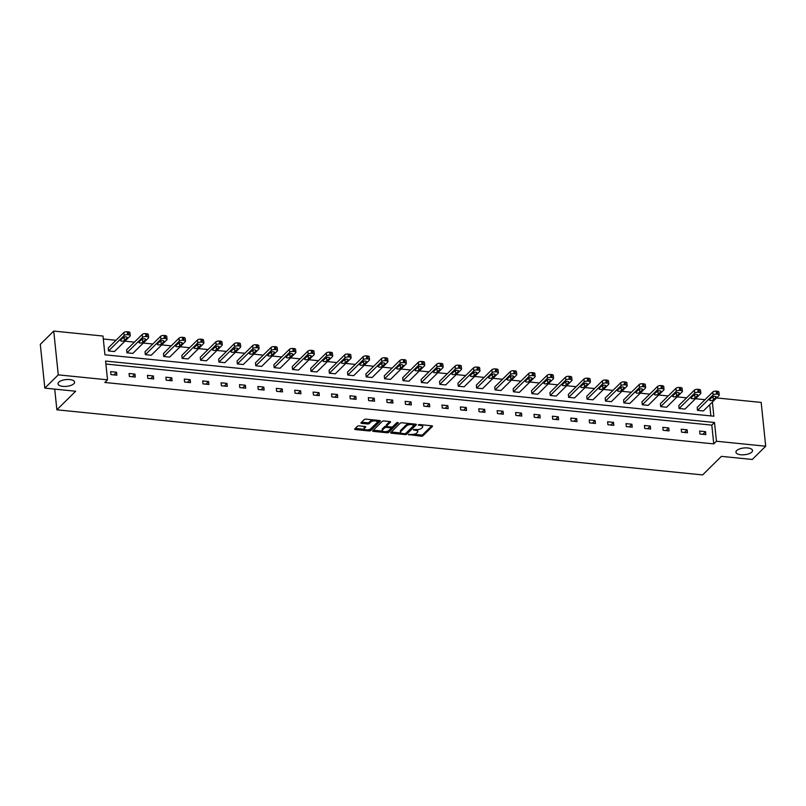 <?xml version="1.0" encoding="UTF-8"?>
<svg xmlns="http://www.w3.org/2000/svg" width="806" height="806" viewBox="0 0 806 806"><rect width="100%" height="100%" fill="white"/><g stroke="black" fill="none" stroke-linecap="round" stroke-linejoin="round"><path stroke-width="1.21" d="M73.84 383.737A8.332 3.385 174.1 0 0 74.585 382.125A8.332 3.385 174.1 0 0 67.885 379.495A8.332 3.385 174.1 0 0 58.737 382.215A8.332 3.385 174.1 0 0 58.002 383.837A8.332 3.385 174.1 0 0 64.702 386.457A8.332 3.385 174.1 0 0 73.84 383.737M751.786 452.116A8.332 3.385 174.1 0 0 752.522 450.494A8.332 3.385 174.1 0 0 745.822 447.874A8.332 3.385 174.1 0 0 736.684 450.594A8.332 3.385 174.1 0 0 735.938 452.206A8.332 3.385 174.1 0 0 742.648 454.836A8.332 3.385 174.1 0 0 751.786 452.116M408.481 434.525L421.226 436.207A1.28 0.524 174.1 0 0 422.918 435.804L432.409 426.434A1.28 0.524 174.1 0 0 432.52 426.183A1.28 0.524 174.1 0 0 431.784 425.8L419.473 424.55L418.213 425.014L420.329 425.447A4.09 1.662 174.1 0 1 422.707 426.686A4.09 1.662 174.1 0 1 422.344 427.482L421.558 428.268A4.09 1.662 174.1 0 1 416.158 429.558L413.387 429.679L415.422 430.283A4.09 1.662 174.1 0 1 417.8 431.532A4.09 1.662 174.1 0 1 417.437 432.328L416.652 433.104A4.09 1.662 174.1 0 1 411.251 434.394L408.481 434.525M359.113 425.9A1.28 0.524 174.1 0 0 357.421 426.303L354.761 428.933A1.28 0.524 174.1 0 0 354.65 429.175A1.28 0.524 174.1 0 0 355.386 429.568L369.057 430.948A1.28 0.524 174.1 0 0 370.74 430.545L380.241 421.165A1.28 0.524 174.1 0 0 380.351 420.923A1.28 0.524 174.1 0 0 379.606 420.531L365.944 419.15A1.28 0.524 174.1 0 0 364.262 419.563L361.038 422.737A1.28 0.524 174.1 0 0 360.927 422.979A1.28 0.524 174.1 0 0 361.672 423.372L367.516 423.966A1.28 0.524 174.1 0 0 369.198 423.553L370.8 421.981A3.415 1.39 174.1 0 1 374.548 420.873A3.415 1.39 174.1 0 1 377.299 421.941A3.415 1.39 174.1 0 1 376.996 422.606L370.74 428.782A3.415 1.39 174.1 0 1 366.992 429.89A3.415 1.39 174.1 0 1 364.241 428.812A3.415 1.39 174.1 0 1 364.544 428.157L365.592 427.12A1.28 0.524 174.1 0 0 365.702 426.878A1.28 0.524 174.1 0 0 364.957 426.485L359.113 425.9M716.584 397.932L761.176 402.426L765.7 446.212L752.26 459.47L721.41 456.357L702.6 474.925L56.863 409.801L75.673 391.232L44.824 388.119L58.264 374.861L53.74 331.075L102.997 336.042L104.931 354.801L713.854 416.218L712.393 402.063M765.7 446.212L716.443 441.245L714.499 422.485L105.586 361.068L107.52 379.828L58.264 374.861M107.52 379.828L104.83 382.477L713.753 443.894L716.443 441.245M390.779 432.56A1.28 0.524 174.1 0 0 390.668 432.812A1.28 0.524 174.1 0 0 391.404 433.205L405.075 434.575A1.28 0.524 174.1 0 0 406.758 434.172L416.259 424.802A1.28 0.524 174.1 0 0 416.37 424.55A1.28 0.524 174.1 0 0 415.624 424.168L401.962 422.787A1.28 0.524 174.1 0 0 400.27 423.19L390.779 432.56M387.061 432.762L373.4 431.381A1.28 0.524 174.1 0 1 372.654 430.998A1.28 0.524 174.1 0 1 372.765 430.747L382.266 421.377A1.28 0.524 174.1 0 1 383.948 420.974L389.802 421.558A1.28 0.524 174.1 0 1 390.547 421.951A1.28 0.524 174.1 0 1 390.426 422.203L386.578 426.001A1.28 0.524 174.1 0 0 386.467 426.243A1.28 0.524 174.1 0 0 387.212 426.636L391.091 427.029A1.28 0.524 174.1 0 0 392.774 426.626L396.784 422.666L398.406 422.828L388.754 432.359A1.28 0.524 174.1 0 1 387.061 432.762L386.517 431.532M44.824 388.119L40.3 344.333L53.74 331.075M54.727 389.117L56.863 409.801M148.657 337.492A2.609 1.058 174.1 0 1 148.425 337.996L132.829 353.391L126.925 352.796L126.623 349.834L142.219 334.45A2.609 1.058 -5.9 0 1 145.654 333.624L146.833 333.744A2.609 1.058 -5.9 0 1 148.354 334.53L148.657 337.492A2.609 1.058 174.1 0 0 147.145 336.696L145.957 336.586A2.609 1.058 174.1 0 0 142.521 337.402L142.219 334.45M185.471 341.21A2.609 1.058 174.1 0 1 185.239 341.714L169.633 357.108L163.739 356.514L163.437 353.552L179.033 338.157A2.609 1.058 -5.9 0 1 182.468 337.331L183.647 337.452A2.609 1.058 -5.9 0 1 185.158 338.248L185.471 341.21A2.609 1.058 174.1 0 0 183.949 340.414L182.771 340.293A2.609 1.058 174.1 0 0 179.335 341.119L179.033 338.157M222.275 344.918A2.609 1.058 174.1 0 1 222.043 345.421L206.447 360.816L200.553 360.222L200.241 357.26L215.847 341.875A2.609 1.058 -5.9 0 1 219.282 341.049L220.461 341.17A2.609 1.058 -5.9 0 1 221.972 341.956L222.275 344.918A2.609 1.058 174.1 0 0 220.763 344.122L219.585 344.011A2.609 1.058 174.1 0 0 216.149 344.827L215.847 341.875M259.089 348.635A2.609 1.058 174.1 0 1 258.857 349.139L243.261 364.534L237.357 363.939L237.055 360.977L252.651 345.583A2.609 1.058 -5.9 0 1 256.086 344.756L257.265 344.877A2.609 1.058 -5.9 0 1 258.786 345.673L259.089 348.635A2.609 1.058 174.1 0 0 257.577 347.839L256.399 347.718A2.609 1.058 174.1 0 0 252.963 348.545L252.651 345.583M295.903 352.343A2.609 1.058 174.1 0 1 295.671 352.847L280.075 368.241L274.171 367.647L273.869 364.695L289.465 349.3A2.609 1.058 -5.9 0 1 292.9 348.474L294.079 348.595A2.609 1.058 -5.9 0 1 295.601 349.391L295.903 352.343A2.609 1.058 174.1 0 0 294.381 351.547L293.203 351.436A2.609 1.058 174.1 0 0 289.767 352.252L289.465 349.3M332.717 356.061A2.609 1.058 174.1 0 1 332.485 356.564L316.879 371.959L310.985 371.365L310.683 368.402L326.279 353.008A2.609 1.058 -5.9 0 1 329.714 352.182L330.893 352.303A2.609 1.058 -5.9 0 1 332.404 353.099L332.717 356.061A2.609 1.058 174.1 0 0 331.195 355.265L330.017 355.144A2.609 1.058 174.1 0 0 326.581 355.97L326.279 353.008M369.521 359.768A2.609 1.058 174.1 0 1 369.289 360.272L353.693 375.667L347.799 375.072L347.487 372.12L363.083 356.726A2.609 1.058 -5.9 0 1 366.518 355.899L367.707 356.02A2.609 1.058 -5.9 0 1 369.219 356.816L369.521 359.768A2.609 1.058 174.1 0 0 368.01 358.972L366.831 358.861A2.609 1.058 174.1 0 0 363.395 359.678L363.083 356.726M406.335 363.486A2.609 1.058 174.1 0 1 406.103 363.99L390.507 379.384L384.603 378.79L384.301 375.828L399.897 360.433A2.609 1.058 -5.9 0 1 403.332 359.617L404.511 359.728A2.609 1.058 -5.9 0 1 406.033 360.524L406.335 363.486A2.609 1.058 174.1 0 0 404.824 362.69L403.635 362.569A2.609 1.058 174.1 0 0 400.209 363.395L399.897 360.433M443.149 367.193A2.609 1.058 174.1 0 1 442.917 367.697L427.321 383.092L421.417 382.497L421.115 379.545L436.711 364.151A2.609 1.058 -5.9 0 1 440.147 363.325L441.325 363.446A2.609 1.058 -5.9 0 1 442.837 364.241L443.149 367.193A2.609 1.058 174.1 0 0 441.628 366.398L440.449 366.287A2.609 1.058 174.1 0 0 437.013 367.103L436.711 364.151M479.953 370.911A2.609 1.058 174.1 0 1 479.731 371.415L464.125 386.809L458.231 386.215L457.919 383.253L473.525 367.858A2.609 1.058 -5.9 0 1 476.961 367.042L478.139 367.153A2.609 1.058 -5.9 0 1 479.651 367.949L479.953 370.911A2.609 1.058 174.1 0 0 478.442 370.115L477.263 369.994A2.609 1.058 174.1 0 0 473.827 370.82L473.525 367.858M516.767 374.619A2.609 1.058 174.1 0 1 516.535 375.122L500.939 390.517L495.035 389.923L494.733 386.971L510.329 371.576A2.609 1.058 -5.9 0 1 513.765 370.75L514.943 370.871A2.609 1.058 -5.9 0 1 516.465 371.667L516.767 374.619A2.609 1.058 174.1 0 0 515.256 373.823L514.077 373.712A2.609 1.058 174.1 0 0 510.641 374.528L510.329 371.576M553.581 378.336A2.609 1.058 174.1 0 1 553.349 378.84L537.753 394.235L531.849 393.64L531.547 390.678L547.143 375.284A2.609 1.058 -5.9 0 1 550.579 374.468L551.757 374.578A2.609 1.058 -5.9 0 1 553.279 375.374L553.581 378.336A2.609 1.058 174.1 0 0 552.06 377.54L550.881 377.42A2.609 1.058 174.1 0 0 547.445 378.246L547.143 375.284M590.395 382.044A2.609 1.058 174.1 0 1 590.163 382.548L574.557 397.942L568.663 397.348L568.361 394.396L583.957 379.001A2.609 1.058 -5.9 0 1 587.393 378.175L588.571 378.296A2.609 1.058 -5.9 0 1 590.083 379.092L590.395 382.044A2.609 1.058 174.1 0 0 588.874 381.258L587.695 381.137A2.609 1.058 174.1 0 0 584.259 381.953L583.957 379.001M627.199 385.762A2.609 1.058 174.1 0 1 626.967 386.265L611.371 401.66L605.477 401.066L605.165 398.104L620.771 382.709A2.609 1.058 -5.9 0 1 624.197 381.893L625.385 382.004A2.609 1.058 -5.9 0 1 626.897 382.8L627.199 385.762A2.609 1.058 174.1 0 0 625.688 384.966L624.509 384.845A2.609 1.058 174.1 0 0 621.073 385.671L620.771 382.709M664.013 389.469A2.609 1.058 174.1 0 1 663.781 389.973L648.185 405.368L642.281 404.773L641.979 401.821L657.575 386.427A2.609 1.058 -5.9 0 1 661.011 385.6L662.189 385.721A2.609 1.058 -5.9 0 1 663.711 386.517L664.013 389.469A2.609 1.058 174.1 0 0 662.502 388.683L661.323 388.563A2.609 1.058 174.1 0 0 657.887 389.379L657.575 386.427M700.827 393.187A2.609 1.058 174.1 0 1 700.595 393.691L684.999 409.085L679.095 408.491L678.793 405.529L694.389 390.134A2.609 1.058 -5.9 0 1 697.825 389.318L699.004 389.429A2.609 1.058 -5.9 0 1 700.515 390.225L700.827 393.187A2.609 1.058 174.1 0 0 699.306 392.391L698.127 392.27A2.609 1.058 174.1 0 0 694.691 393.096L694.389 390.134M710.862 415.916L709.703 404.723M704.998 399.685L695.497 398.728M686.601 397.832L677.09 396.864M668.194 395.968L658.683 395.011M649.787 394.114L640.276 393.157M631.38 392.26L621.869 391.303M612.973 390.406L603.462 389.439M594.566 388.542L585.055 387.585M576.159 386.689L566.658 385.731M557.752 384.835L548.251 383.878M539.355 382.981L529.844 382.014M520.948 381.117L511.437 380.16M502.541 379.263L493.03 378.306M484.134 377.41L474.623 376.452M465.727 375.556L456.216 374.589M447.32 373.692L437.809 372.735M428.913 371.838L419.412 370.881M410.516 369.984L401.005 369.027M392.109 368.12L382.598 367.163M373.702 366.267L364.191 365.309M355.295 364.413L345.784 363.456M336.888 362.559L327.377 361.602M318.481 360.695L308.97 359.738M300.074 358.841L290.573 357.884M281.677 356.987L272.166 356.03M263.27 355.134L253.759 354.177M244.863 353.27L235.352 352.313M226.456 351.416L216.945 350.459M208.049 349.562L198.538 348.605M189.642 347.708L180.131 346.741M171.235 345.845L161.734 344.887M152.838 343.991L143.327 343.034M134.431 342.137L124.92 341.18M116.024 340.283L103.299 338.994M719.234 395.041A2.609 1.058 174.1 0 1 719.002 395.545L703.396 410.939L697.502 410.345L697.2 407.383L712.796 391.998A2.609 1.058 -5.9 0 1 716.232 391.172L717.411 391.293A2.609 1.058 -5.9 0 1 718.922 392.079L719.234 395.041A2.609 1.058 174.1 0 0 717.713 394.245L716.534 394.124A2.609 1.058 174.1 0 0 713.098 394.95L712.796 391.998M682.42 391.333A2.609 1.058 174.1 0 1 682.188 391.837L666.592 407.232L660.688 406.637L660.386 403.675L675.982 388.28A2.609 1.058 -5.9 0 1 679.418 387.454L680.596 387.575A2.609 1.058 -5.9 0 1 682.118 388.371L682.42 391.333A2.609 1.058 174.1 0 0 680.909 390.537L679.72 390.416A2.609 1.058 174.1 0 0 676.294 391.242L675.982 388.28M645.606 387.615A2.609 1.058 174.1 0 1 645.374 388.119L629.778 403.514L623.884 402.919L623.572 399.957L639.168 384.563A2.609 1.058 -5.9 0 1 642.604 383.747L643.782 383.868A2.609 1.058 -5.9 0 1 645.304 384.653L645.606 387.615A2.609 1.058 174.1 0 0 644.095 386.82L642.916 386.699A2.609 1.058 174.1 0 0 639.48 387.525L639.168 384.563M608.802 383.898A2.609 1.058 174.1 0 1 608.57 384.412L592.964 399.806L587.07 399.202L586.758 396.25L602.364 380.855A2.609 1.058 -5.9 0 1 605.8 380.029L606.978 380.15A2.609 1.058 -5.9 0 1 608.49 380.946L608.802 383.898A2.609 1.058 174.1 0 0 607.281 383.112L606.102 382.991A2.609 1.058 174.1 0 0 602.666 383.817L602.364 380.855M571.988 380.19A2.609 1.058 174.1 0 1 571.756 380.694L556.16 396.089L550.256 395.494L549.954 392.532L565.55 377.137A2.609 1.058 -5.9 0 1 568.986 376.321L570.164 376.442A2.609 1.058 -5.9 0 1 571.676 377.228L571.988 380.19A2.609 1.058 174.1 0 0 570.467 379.394L569.288 379.273A2.609 1.058 174.1 0 0 565.852 380.1L565.55 377.137M535.174 376.473A2.609 1.058 174.1 0 1 534.942 376.986L519.346 392.381L513.442 391.776L513.14 388.824L528.736 373.43A2.609 1.058 -5.9 0 1 532.172 372.604L533.35 372.725A2.609 1.058 -5.9 0 1 534.872 373.521L535.174 376.473A2.609 1.058 174.1 0 0 533.663 375.687L532.484 375.566A2.609 1.058 174.1 0 0 529.048 376.392L528.736 373.43M498.36 372.765A2.609 1.058 174.1 0 1 498.128 373.269L482.532 388.663L476.638 388.069L476.326 385.107L491.932 369.712A2.609 1.058 -5.9 0 1 495.358 368.896L496.546 369.017A2.609 1.058 -5.9 0 1 498.058 369.803L498.36 372.765A2.609 1.058 174.1 0 0 496.849 371.969L495.67 371.848A2.609 1.058 174.1 0 0 492.234 372.674L491.932 369.712M461.556 369.047A2.609 1.058 174.1 0 1 461.324 369.561L445.718 384.956L439.824 384.351L439.522 381.399L455.118 366.005A2.609 1.058 -5.9 0 1 458.554 365.178L459.732 365.299A2.609 1.058 -5.9 0 1 461.244 366.095L461.556 369.047A2.609 1.058 174.1 0 0 460.035 368.261L458.856 368.14A2.609 1.058 174.1 0 0 455.42 368.967L455.118 366.005M424.742 365.34A2.609 1.058 174.1 0 1 424.51 365.843L408.914 381.238L403.01 380.644L402.708 377.682L418.304 362.287A2.609 1.058 -5.9 0 1 421.74 361.471L422.918 361.592A2.609 1.058 -5.9 0 1 424.44 362.378L424.742 365.34A2.609 1.058 174.1 0 0 423.221 364.544L422.042 364.423A2.609 1.058 174.1 0 0 418.606 365.249L418.304 362.287M387.928 361.622A2.609 1.058 174.1 0 1 387.696 362.136L372.1 377.52L366.196 376.926L365.894 373.974L381.49 358.579A2.609 1.058 -5.9 0 1 384.925 357.753L386.104 357.874A2.609 1.058 -5.9 0 1 387.626 358.67L387.928 361.622A2.609 1.058 174.1 0 0 386.417 360.836L385.238 360.715A2.609 1.058 174.1 0 0 381.802 361.541L381.49 358.579M351.114 357.914A2.609 1.058 174.1 0 1 350.892 358.418L335.286 373.813L329.392 373.218L329.08 370.256L344.686 354.862A2.609 1.058 -5.9 0 1 348.121 354.046L349.3 354.166A2.609 1.058 -5.9 0 1 350.812 354.952L351.114 357.914A2.609 1.058 174.1 0 0 349.603 357.118L348.424 356.998A2.609 1.058 174.1 0 0 344.988 357.824L344.686 354.862M314.31 354.197A2.609 1.058 174.1 0 1 314.078 354.711L298.482 370.095L292.578 369.501L292.276 366.549L307.872 351.154A2.609 1.058 -5.9 0 1 311.307 350.328L312.486 350.449A2.609 1.058 -5.9 0 1 313.997 351.245L314.31 354.197A2.609 1.058 174.1 0 0 312.788 353.411L311.61 353.29A2.609 1.058 174.1 0 0 308.174 354.116L307.872 351.154M277.496 350.489A2.609 1.058 174.1 0 1 277.264 350.993L261.668 366.387L255.764 365.793L255.462 362.831L271.058 347.436A2.609 1.058 -5.9 0 1 274.493 346.62L275.672 346.741A2.609 1.058 -5.9 0 1 277.193 347.527L277.496 350.489A2.609 1.058 174.1 0 0 275.984 349.693L274.796 349.572A2.609 1.058 174.1 0 0 271.37 350.398L271.058 347.436M240.682 346.771A2.609 1.058 174.1 0 1 240.45 347.285L224.854 362.67L218.96 362.075L218.648 359.123L234.244 343.729A2.609 1.058 -5.9 0 1 237.679 342.903L238.858 343.024A2.609 1.058 -5.9 0 1 240.379 343.819L240.682 346.771A2.609 1.058 174.1 0 0 239.17 345.986L237.992 345.865A2.609 1.058 174.1 0 0 234.556 346.691L234.244 343.729M203.878 343.064A2.609 1.058 174.1 0 1 203.646 343.568L188.04 358.962L182.146 358.368L181.834 355.406L197.44 340.011A2.609 1.058 -5.9 0 1 200.875 339.195L202.054 339.316A2.609 1.058 -5.9 0 1 203.565 340.102L203.878 343.064A2.609 1.058 174.1 0 0 202.356 342.268L201.178 342.147A2.609 1.058 174.1 0 0 197.742 342.973L197.44 340.011M167.064 339.346A2.609 1.058 174.1 0 1 166.832 339.86L151.236 355.245L145.332 354.65L145.03 351.698L160.626 336.304A2.609 1.058 -5.9 0 1 164.061 335.477L165.24 335.598A2.609 1.058 -5.9 0 1 166.751 336.394L167.064 339.346A2.609 1.058 174.1 0 0 165.542 338.56L164.364 338.439A2.609 1.058 174.1 0 0 160.928 339.266L160.626 336.304M130.25 335.639A2.609 1.058 174.1 0 1 130.018 336.142L114.422 351.537L108.518 350.942L108.216 347.98L123.812 332.586A2.609 1.058 -5.9 0 1 127.247 331.77L128.426 331.881A2.609 1.058 -5.9 0 1 129.947 332.677L130.25 335.639A2.609 1.058 174.1 0 0 128.738 334.843L127.56 334.722A2.609 1.058 174.1 0 0 124.124 335.548L123.812 332.586M713.753 443.894L711.819 425.135L105.888 364.03M711.819 425.135L714.499 422.485M110.664 371.647L116.558 372.241L116.87 375.203L110.966 374.609L110.664 371.647M129.071 373.51L134.965 374.105L135.277 377.057L129.373 376.462L129.071 373.51M147.478 375.364L153.372 375.959L153.674 378.921L147.78 378.326L147.478 375.364M165.875 377.218L171.779 377.812L172.081 380.775L166.187 380.18L165.875 377.218M184.282 379.072L190.186 379.666L190.488 382.628L184.594 382.034L184.282 379.072M202.689 380.936L208.593 381.53L208.895 384.482L202.991 383.888L202.689 380.936M221.096 382.79L226.99 383.384L227.302 386.346L221.398 385.752L221.096 382.79M239.503 384.643L245.397 385.238L245.709 388.2L239.805 387.605L239.503 384.643M257.91 386.497L263.804 387.092L264.116 390.054L258.212 389.459L257.91 386.497M276.317 388.361L282.211 388.955L282.513 391.907L276.619 391.313L276.317 388.361M294.714 390.215L300.618 390.809L300.92 393.771L295.026 393.177L294.714 390.215M313.121 392.069L319.025 392.663L319.327 395.625L313.433 395.031L313.121 392.069M331.528 393.922L337.432 394.517L337.734 397.479L331.83 396.884L331.528 393.922M349.935 395.786L355.839 396.381L356.141 399.333L350.237 398.738L349.935 395.786M368.342 397.64L374.236 398.235L374.548 401.197L368.644 400.602L368.342 397.64M386.749 399.494L392.643 400.088L392.955 403.05L387.051 402.456L386.749 399.494M405.156 401.348L411.05 401.952L411.352 404.904L405.458 404.31L405.156 401.348M423.553 403.212L429.457 403.806L429.759 406.758L423.865 406.164L423.553 403.212M441.96 405.065L447.864 405.66L448.166 408.622L442.272 408.027L441.96 405.065M460.367 406.919L466.271 407.514L466.573 410.476L460.679 409.881L460.367 406.919M478.774 408.773L484.678 409.377L484.98 412.329L479.076 411.735L478.774 408.773M497.181 410.637L503.075 411.231L503.387 414.183L497.483 413.589L497.181 410.637M515.588 412.491L521.482 413.085L521.794 416.047L515.89 415.453L515.588 412.491M533.995 414.344L539.889 414.939L540.191 417.901L534.297 417.307L533.995 414.344M552.392 416.198L558.296 416.803L558.598 419.755L552.704 419.16L552.392 416.198M570.799 418.062L576.703 418.657L577.005 421.609L571.111 421.014L570.799 418.062M589.206 419.916L595.11 420.51L595.412 423.472L589.518 422.878L589.206 419.916M607.613 421.77L613.517 422.364L613.819 425.326L607.915 424.732L607.613 421.77M626.02 423.634L631.914 424.228L632.226 427.18L626.322 426.586L626.02 423.634M644.427 425.487L650.321 426.082L650.633 429.034L644.729 428.439L644.427 425.487M662.834 427.341L668.728 427.936L669.04 430.898L663.137 430.303L662.834 427.341M681.241 429.195L687.135 429.789L687.437 432.751L681.544 432.157L681.241 429.195M699.638 431.059L705.542 431.653L705.844 434.605L699.951 434.011L699.638 431.059M705.542 431.653L702.852 434.303M687.135 429.789L684.445 432.449M668.728 427.936L666.038 430.595M650.321 426.082L647.631 428.732M631.914 424.228L629.224 426.878M613.517 422.364L610.817 425.024M595.11 420.51L592.42 423.17M576.703 418.657L574.013 421.306M558.296 416.803L555.606 419.452M539.889 414.939L537.199 417.599M521.482 413.085L518.792 415.745M503.075 411.231L500.385 413.881M484.678 409.377L481.978 412.027M466.271 407.514L463.581 410.173M447.864 405.66L445.174 408.32M429.457 403.806L426.767 406.456M411.05 401.952L408.36 404.602M392.643 400.088L389.953 402.748M374.236 398.235L371.546 400.894M355.839 396.381L353.139 399.03M337.432 394.517L334.742 397.177M319.025 392.663L316.335 395.323M300.618 390.809L297.928 393.469M282.211 388.955L279.521 391.605M263.804 387.092L261.114 389.751M245.397 385.238L242.707 387.898M226.99 383.384L224.3 386.044M208.593 381.53L205.893 384.18M190.186 379.666L187.496 382.326M171.779 377.812L169.089 380.472M153.372 375.959L150.682 378.619M134.965 374.105L132.275 376.755M116.558 372.241L113.868 374.901M417.8 431.532L417.679 430.344A4.09 1.662 174.1 0 0 417.085 429.598M422.707 426.686L422.586 425.508A4.09 1.662 174.1 0 0 422.092 424.822M413.821 434.293L421.105 435.028A1.28 0.524 174.1 0 0 422.787 434.625L431.744 425.79M405.811 433.346A1.28 0.524 174.1 0 0 406.637 432.993L415.584 424.158M391.323 432.016L400.975 432.993M404.541 433.719L405.72 433.437L414.052 425.215L411.937 424.601A4.09 1.662 174.1 0 0 406.536 425.89L400.844 431.512A4.09 1.662 174.1 0 0 400.481 432.308A4.09 1.662 174.1 0 0 402.859 433.547L404.541 433.719M409.247 423.523A4.09 1.662 174.1 0 0 406.415 424.702L406.536 425.89M400.481 432.308L400.36 431.119A4.09 1.662 174.1 0 1 400.723 430.333L406.415 424.702M382.638 431.15L373.319 430.203M389.761 421.558L386.457 424.812A1.28 0.524 174.1 0 0 386.346 425.064A1.28 0.524 174.1 0 0 386.507 425.286M397.529 422.394L388.623 431.18L388.754 432.359M382.578 429.941A3.415 1.39 174.1 0 0 382.276 430.606A3.415 1.39 174.1 0 0 385.026 431.684A3.415 1.39 174.1 0 0 388.774 430.565L390.981 428.389A1.28 0.524 174.1 0 0 391.091 428.147A1.28 0.524 174.1 0 0 390.346 427.754L386.467 427.361A1.28 0.524 174.1 0 0 384.784 427.764L382.578 429.941L382.457 428.762A3.415 1.39 174.1 0 0 382.155 429.427L382.276 430.606M390.86 427.21A1.28 0.524 174.1 0 0 390.97 427.019L391.091 428.147M382.457 428.762L384.664 426.586A1.28 0.524 174.1 0 1 386.346 426.183L386.457 426.193M386.94 431.583A1.28 0.524 174.1 0 0 388.623 431.18M364.241 428.812L364.121 427.633A3.415 1.39 174.1 0 1 364.423 426.968L364.916 426.485M377.299 421.941L377.178 420.762A3.415 1.39 174.1 0 0 376.855 420.258M372.835 419.845A3.415 1.39 174.1 0 0 370.679 420.803L370.8 421.981M361.592 422.193L367.395 422.777A1.28 0.524 174.1 0 0 369.077 422.374L370.679 420.803M368.584 429.729L368.936 429.759A1.28 0.524 174.1 0 0 370.619 429.356L379.566 420.531M355.305 428.389L364.564 429.326M697.502 410.345L713.098 394.95M711.648 397.549A2.086 0.846 174.1 0 0 713.119 396.935L713.703 396.361M712.232 396.965L709.643 399.514A2.086 0.846 174.1 0 0 709.461 399.917A2.086 0.846 174.1 0 0 711.134 400.572A2.086 0.846 174.1 0 0 713.421 399.897L716 397.348A2.086 0.846 174.1 0 0 716.191 396.945A2.086 0.846 174.1 0 0 714.509 396.29A2.086 0.846 174.1 0 0 712.232 396.965M679.095 408.491L694.691 393.096M693.241 395.686A2.086 0.846 174.1 0 0 694.712 395.081L695.296 394.507M693.825 395.111L691.246 397.66A2.086 0.846 174.1 0 0 691.054 398.063A2.086 0.846 174.1 0 0 692.737 398.718A2.086 0.846 174.1 0 0 695.014 398.043L697.593 395.494A2.086 0.846 174.1 0 0 697.784 395.091A2.086 0.846 174.1 0 0 696.112 394.436A2.086 0.846 174.1 0 0 693.825 395.111M660.688 406.637L676.294 391.242M674.834 393.832A2.086 0.846 174.1 0 0 676.305 393.227L676.889 392.643M675.418 393.257L672.839 395.806A2.086 0.846 174.1 0 0 672.647 396.209A2.086 0.846 174.1 0 0 674.33 396.864A2.086 0.846 174.1 0 0 676.607 396.179L679.196 393.64A2.086 0.846 174.1 0 0 679.377 393.227A2.086 0.846 174.1 0 0 677.705 392.572A2.086 0.846 174.1 0 0 675.418 393.257M642.281 404.773L657.887 389.379M656.427 391.978A2.086 0.846 174.1 0 0 657.898 391.363L658.482 390.789M657.011 391.404L654.432 393.943A2.086 0.846 174.1 0 0 654.25 394.346A2.086 0.846 174.1 0 0 655.923 395A2.086 0.846 174.1 0 0 658.21 394.325L660.789 391.776A2.086 0.846 174.1 0 0 660.97 391.373A2.086 0.846 174.1 0 0 659.298 390.719A2.086 0.846 174.1 0 0 657.011 391.404M623.884 402.919L639.48 387.525M638.02 390.124A2.086 0.846 174.1 0 0 639.49 389.51L640.075 388.935M638.604 389.54L636.025 392.089A2.086 0.846 174.1 0 0 635.843 392.492A2.086 0.846 174.1 0 0 637.516 393.147A2.086 0.846 174.1 0 0 639.803 392.472L642.382 389.923A2.086 0.846 174.1 0 0 642.563 389.52A2.086 0.846 174.1 0 0 640.891 388.865A2.086 0.846 174.1 0 0 638.604 389.54M605.477 401.066L621.073 385.671M619.613 388.26A2.086 0.846 174.1 0 0 621.094 387.656L621.678 387.082M620.197 387.686L617.618 390.235A2.086 0.846 174.1 0 0 617.436 390.638A2.086 0.846 174.1 0 0 619.109 391.293A2.086 0.846 174.1 0 0 621.396 390.618L623.975 388.069A2.086 0.846 174.1 0 0 624.156 387.666A2.086 0.846 174.1 0 0 622.484 387.011A2.086 0.846 174.1 0 0 620.197 387.686M587.07 399.202L602.666 383.817M601.205 386.406A2.086 0.846 174.1 0 0 602.687 385.802L603.271 385.218M601.79 385.832L599.211 388.381A2.086 0.846 174.1 0 0 599.029 388.784A2.086 0.846 174.1 0 0 600.702 389.439A2.086 0.846 174.1 0 0 602.989 388.754L605.568 386.215A2.086 0.846 174.1 0 0 605.749 385.802A2.086 0.846 174.1 0 0 604.077 385.147A2.086 0.846 174.1 0 0 601.79 385.832M568.663 397.348L584.259 381.953M582.809 384.553A2.086 0.846 174.1 0 0 584.279 383.938L584.864 383.364M583.393 383.978L580.804 386.517A2.086 0.846 174.1 0 0 580.622 386.92A2.086 0.846 174.1 0 0 582.295 387.575A2.086 0.846 174.1 0 0 584.582 386.9L587.161 384.351A2.086 0.846 174.1 0 0 587.352 383.948A2.086 0.846 174.1 0 0 585.67 383.293A2.086 0.846 174.1 0 0 583.393 383.978M550.256 395.494L565.852 380.1M564.402 382.699A2.086 0.846 174.1 0 0 565.872 382.084L566.457 381.51M564.986 382.115L562.407 384.664A2.086 0.846 174.1 0 0 562.215 385.067A2.086 0.846 174.1 0 0 563.898 385.721A2.086 0.846 174.1 0 0 566.175 385.046L568.754 382.497A2.086 0.846 174.1 0 0 568.945 382.094A2.086 0.846 174.1 0 0 567.263 381.44A2.086 0.846 174.1 0 0 564.986 382.115M531.849 393.64L547.445 378.246M545.994 380.835A2.086 0.846 174.1 0 0 547.465 380.231L548.05 379.656M546.579 380.261L544 382.81A2.086 0.846 174.1 0 0 543.808 383.213A2.086 0.846 174.1 0 0 545.491 383.868A2.086 0.846 174.1 0 0 547.768 383.193L550.357 380.644A2.086 0.846 174.1 0 0 550.538 380.241A2.086 0.846 174.1 0 0 548.866 379.586A2.086 0.846 174.1 0 0 546.579 380.261M513.442 391.776L529.048 376.392M527.587 378.981A2.086 0.846 174.1 0 0 529.058 378.377L529.643 377.792M528.172 378.407L525.593 380.946A2.086 0.846 174.1 0 0 525.401 381.359A2.086 0.846 174.1 0 0 527.084 382.014A2.086 0.846 174.1 0 0 529.371 381.329L531.95 378.79A2.086 0.846 174.1 0 0 532.131 378.377A2.086 0.846 174.1 0 0 530.459 377.722A2.086 0.846 174.1 0 0 528.172 378.407M495.035 389.923L510.641 374.528M509.18 377.127A2.086 0.846 174.1 0 0 510.651 376.513L511.236 375.939M509.765 376.553L507.186 379.092A2.086 0.846 174.1 0 0 507.004 379.495A2.086 0.846 174.1 0 0 508.677 380.15A2.086 0.846 174.1 0 0 510.964 379.475L513.543 376.926A2.086 0.846 174.1 0 0 513.724 376.523A2.086 0.846 174.1 0 0 512.052 375.868A2.086 0.846 174.1 0 0 509.765 376.553M476.638 388.069L492.234 372.674M490.773 375.264A2.086 0.846 174.1 0 0 492.254 374.659L492.839 374.085M491.358 374.689L488.779 377.238A2.086 0.846 174.1 0 0 488.597 377.641A2.086 0.846 174.1 0 0 490.27 378.296A2.086 0.846 174.1 0 0 492.557 377.621L495.136 375.072A2.086 0.846 174.1 0 0 495.317 374.669A2.086 0.846 174.1 0 0 493.645 374.014A2.086 0.846 174.1 0 0 491.358 374.689M458.231 386.215L473.827 370.82M472.366 373.41A2.086 0.846 174.1 0 0 473.847 372.805L474.432 372.231M472.951 372.835L470.372 375.384A2.086 0.846 174.1 0 0 470.19 375.787A2.086 0.846 174.1 0 0 471.863 376.442A2.086 0.846 174.1 0 0 474.15 375.767L476.729 373.218A2.086 0.846 174.1 0 0 476.91 372.815A2.086 0.846 174.1 0 0 475.238 372.16A2.086 0.846 174.1 0 0 472.951 372.835M439.824 384.351L455.42 368.967M453.959 371.556A2.086 0.846 174.1 0 0 455.44 370.951L456.025 370.367M454.544 370.982L451.965 373.521A2.086 0.846 174.1 0 0 451.783 373.934A2.086 0.846 174.1 0 0 453.456 374.589A2.086 0.846 174.1 0 0 455.743 373.903L458.322 371.365A2.086 0.846 174.1 0 0 458.513 370.951A2.086 0.846 174.1 0 0 456.831 370.297A2.086 0.846 174.1 0 0 454.544 370.982M421.417 382.497L437.013 367.103M435.562 369.702A2.086 0.846 174.1 0 0 437.033 369.088L437.618 368.513M436.147 369.118L433.568 371.667A2.086 0.846 174.1 0 0 433.376 372.07A2.086 0.846 174.1 0 0 435.049 372.725A2.086 0.846 174.1 0 0 437.336 372.05L439.915 369.501A2.086 0.846 174.1 0 0 440.106 369.098A2.086 0.846 174.1 0 0 438.424 368.443A2.086 0.846 174.1 0 0 436.147 369.118M403.01 380.644L418.606 365.249M417.155 367.838A2.086 0.846 174.1 0 0 418.626 367.234L419.211 366.659M417.74 367.264L415.161 369.813A2.086 0.846 174.1 0 0 414.969 370.216A2.086 0.846 174.1 0 0 416.652 370.871A2.086 0.846 174.1 0 0 418.929 370.196L421.508 367.647A2.086 0.846 174.1 0 0 421.699 367.244A2.086 0.846 174.1 0 0 420.027 366.589A2.086 0.846 174.1 0 0 417.74 367.264M384.603 378.79L400.209 363.395M398.748 365.984A2.086 0.846 174.1 0 0 400.219 365.38L400.804 364.806M399.333 365.41L396.754 367.959A2.086 0.846 174.1 0 0 396.562 368.362A2.086 0.846 174.1 0 0 398.245 369.017A2.086 0.846 174.1 0 0 400.532 368.332L403.111 365.793A2.086 0.846 174.1 0 0 403.292 365.39A2.086 0.846 174.1 0 0 401.62 364.735A2.086 0.846 174.1 0 0 399.333 365.41M366.196 376.926L381.802 361.541M380.341 364.131A2.086 0.846 174.1 0 0 381.812 363.526L382.397 362.942M380.926 363.556L378.346 366.095A2.086 0.846 174.1 0 0 378.165 366.508A2.086 0.846 174.1 0 0 379.838 367.163A2.086 0.846 174.1 0 0 382.125 366.478L384.704 363.939A2.086 0.846 174.1 0 0 384.885 363.526A2.086 0.846 174.1 0 0 383.213 362.871A2.086 0.846 174.1 0 0 380.926 363.556M347.799 375.072L363.395 359.678M361.934 362.277A2.086 0.846 174.1 0 0 363.405 361.662L363.99 361.088M362.519 361.692L359.939 364.241A2.086 0.846 174.1 0 0 359.758 364.644A2.086 0.846 174.1 0 0 361.431 365.299A2.086 0.846 174.1 0 0 363.718 364.624L366.297 362.075A2.086 0.846 174.1 0 0 366.478 361.672A2.086 0.846 174.1 0 0 364.806 361.017A2.086 0.846 174.1 0 0 362.519 361.692M329.392 373.218L344.988 357.824M343.527 360.413A2.086 0.846 174.1 0 0 345.008 359.808L345.593 359.234M344.112 359.839L341.532 362.388A2.086 0.846 174.1 0 0 341.351 362.791A2.086 0.846 174.1 0 0 343.024 363.446A2.086 0.846 174.1 0 0 345.311 362.771L347.89 360.222A2.086 0.846 174.1 0 0 348.071 359.819A2.086 0.846 174.1 0 0 346.399 359.164A2.086 0.846 174.1 0 0 344.112 359.839M310.985 371.365L326.581 355.97M325.12 358.559A2.086 0.846 174.1 0 0 326.601 357.955L327.186 357.38M325.705 357.985L323.125 360.534A2.086 0.846 174.1 0 0 322.944 360.937A2.086 0.846 174.1 0 0 324.617 361.592A2.086 0.846 174.1 0 0 326.904 360.907L329.483 358.368A2.086 0.846 174.1 0 0 329.674 357.965A2.086 0.846 174.1 0 0 327.992 357.31A2.086 0.846 174.1 0 0 325.705 357.985M292.578 369.501L308.174 354.116M306.723 356.705A2.086 0.846 174.1 0 0 308.194 356.101L308.779 355.517M307.308 356.131L304.718 358.67A2.086 0.846 174.1 0 0 304.537 359.083A2.086 0.846 174.1 0 0 306.209 359.738A2.086 0.846 174.1 0 0 308.497 359.053L311.076 356.514A2.086 0.846 174.1 0 0 311.267 356.101A2.086 0.846 174.1 0 0 309.585 355.446A2.086 0.846 174.1 0 0 307.308 356.131M274.171 367.647L289.767 352.252M288.316 354.852A2.086 0.846 174.1 0 0 289.787 354.237L290.372 353.663M288.901 354.267L286.321 356.816A2.086 0.846 174.1 0 0 286.13 357.219A2.086 0.846 174.1 0 0 287.813 357.874A2.086 0.846 174.1 0 0 290.089 357.199L292.669 354.65A2.086 0.846 174.1 0 0 292.86 354.247A2.086 0.846 174.1 0 0 291.188 353.592A2.086 0.846 174.1 0 0 288.901 354.267M255.764 365.793L271.37 350.398M269.909 352.988A2.086 0.846 174.1 0 0 271.38 352.383L271.965 351.809M270.494 352.413L267.914 354.962A2.086 0.846 174.1 0 0 267.723 355.365A2.086 0.846 174.1 0 0 269.406 356.02A2.086 0.846 174.1 0 0 271.693 355.345L274.272 352.796A2.086 0.846 174.1 0 0 274.453 352.393A2.086 0.846 174.1 0 0 272.781 351.738A2.086 0.846 174.1 0 0 270.494 352.413M237.357 363.939L252.963 348.545M251.502 351.134A2.086 0.846 174.1 0 0 252.973 350.529L253.558 349.955M252.087 350.56L249.507 353.109A2.086 0.846 174.1 0 0 249.326 353.512A2.086 0.846 174.1 0 0 250.998 354.166A2.086 0.846 174.1 0 0 253.286 353.481L255.865 350.942A2.086 0.846 174.1 0 0 256.046 350.539A2.086 0.846 174.1 0 0 254.374 349.885A2.086 0.846 174.1 0 0 252.087 350.56M218.96 362.075L234.556 346.691M233.095 349.28A2.086 0.846 174.1 0 0 234.566 348.676L235.151 348.091M233.68 348.706L231.1 351.245A2.086 0.846 174.1 0 0 230.919 351.658A2.086 0.846 174.1 0 0 232.591 352.313A2.086 0.846 174.1 0 0 234.878 351.628L237.458 349.079A2.086 0.846 174.1 0 0 237.639 348.676A2.086 0.846 174.1 0 0 235.967 348.021A2.086 0.846 174.1 0 0 233.68 348.706M200.553 360.222L216.149 344.827M214.688 347.426A2.086 0.846 174.1 0 0 216.169 346.812L216.754 346.237M215.273 346.842L212.693 349.391A2.086 0.846 174.1 0 0 212.512 349.794A2.086 0.846 174.1 0 0 214.184 350.449A2.086 0.846 174.1 0 0 216.471 349.774L219.051 347.225A2.086 0.846 174.1 0 0 219.232 346.822A2.086 0.846 174.1 0 0 217.56 346.167A2.086 0.846 174.1 0 0 215.273 346.842M182.146 358.368L197.742 342.973M196.281 345.562A2.086 0.846 174.1 0 0 197.762 344.958L198.347 344.384M196.866 344.988L194.286 347.537A2.086 0.846 174.1 0 0 194.105 347.94A2.086 0.846 174.1 0 0 195.777 348.595A2.086 0.846 174.1 0 0 198.064 347.92L200.644 345.371A2.086 0.846 174.1 0 0 200.825 344.968A2.086 0.846 174.1 0 0 199.153 344.313A2.086 0.846 174.1 0 0 196.866 344.988M163.739 356.514L179.335 341.119M177.884 343.709A2.086 0.846 174.1 0 0 179.355 343.104L179.94 342.53M178.469 343.134L175.879 345.683A2.086 0.846 174.1 0 0 175.698 346.086A2.086 0.846 174.1 0 0 177.37 346.741A2.086 0.846 174.1 0 0 179.657 346.056L182.237 343.517A2.086 0.846 174.1 0 0 182.428 343.114A2.086 0.846 174.1 0 0 180.746 342.459A2.086 0.846 174.1 0 0 178.469 343.134M145.332 354.65L160.928 339.266M159.477 341.855A2.086 0.846 174.1 0 0 160.948 341.25L161.532 340.666M160.062 341.281L157.482 343.819A2.086 0.846 174.1 0 0 157.291 344.233A2.086 0.846 174.1 0 0 158.973 344.887A2.086 0.846 174.1 0 0 161.25 344.202L163.83 341.653A2.086 0.846 174.1 0 0 164.021 341.25A2.086 0.846 174.1 0 0 162.338 340.595A2.086 0.846 174.1 0 0 160.062 341.281M126.925 352.796L142.521 337.402M141.07 340.001A2.086 0.846 174.1 0 0 142.541 339.386L143.125 338.812M141.655 339.417L139.075 341.966A2.086 0.846 174.1 0 0 138.884 342.369A2.086 0.846 174.1 0 0 140.566 343.024A2.086 0.846 174.1 0 0 142.843 342.349L145.433 339.8A2.086 0.846 174.1 0 0 145.614 339.397A2.086 0.846 174.1 0 0 143.942 338.742A2.086 0.846 174.1 0 0 141.655 339.417M108.518 350.942L124.124 335.548M122.663 338.137A2.086 0.846 174.1 0 0 124.134 337.533L124.718 336.958M123.247 337.563L120.668 340.112A2.086 0.846 174.1 0 0 120.487 340.515A2.086 0.846 174.1 0 0 122.159 341.17A2.086 0.846 174.1 0 0 124.446 340.495L127.026 337.946A2.086 0.846 174.1 0 0 127.207 337.543A2.086 0.846 174.1 0 0 125.535 336.888A2.086 0.846 174.1 0 0 123.247 337.563M408.854 434.323L408.924 434.968M418.667 424.641L418.737 425.286M413.76 429.477L413.831 430.122M415.342 429.477L415.422 430.283M420.248 424.631L420.329 425.447M422.787 434.625L422.918 435.804M421.105 435.028L421.226 436.207M406.637 432.993L406.758 434.172M404.985 433.719L405.075 434.575M391.293 432.056L391.404 433.205M413.528 423.956L413.609 424.762M411.846 423.785L411.937 424.601M400.723 430.333L400.844 431.512M373.279 430.243L373.4 431.381M386.457 424.812L386.578 426.001M390.265 426.948L390.346 427.754M386.346 426.183L386.467 427.361M384.664 426.586L384.784 427.764M364.423 426.968L364.544 428.157M369.077 422.374L369.198 423.553M367.395 422.777L367.516 423.966M361.551 422.233L361.672 423.372M370.619 429.356L370.74 430.545M368.936 429.759L369.057 430.948M355.275 428.429L355.386 429.568M717.713 394.245L717.411 391.293M716.534 394.124L716.232 391.172M715.919 396.582L716 397.348M713.119 396.935L713.421 399.897M699.306 392.391L699.004 389.429M698.127 392.27L697.825 389.318M697.522 394.728L697.593 395.494M694.712 395.081L695.014 398.043M680.909 390.537L680.596 387.575M679.72 390.416L679.418 387.454M679.115 392.875L679.196 393.64M676.305 393.227L676.607 396.179M662.502 388.683L662.189 385.721M661.323 388.563L661.011 385.6M660.708 391.021L660.789 391.776M657.898 391.363L658.21 394.325M644.095 386.82L643.782 383.868M642.916 386.699L642.604 383.747M642.301 389.157L642.382 389.923M639.49 389.51L639.803 392.472M625.688 384.966L625.385 382.004M624.509 384.845L624.197 381.893M623.894 387.303L623.975 388.069M621.094 387.656L621.396 390.618M607.281 383.112L606.978 380.15M606.102 382.991L605.8 380.029M605.487 385.449L605.568 386.215M602.687 385.802L602.989 388.754M588.874 381.258L588.571 378.296M587.695 381.137L587.393 378.175M587.08 383.596L587.161 384.351M584.279 383.938L584.582 386.9M570.467 379.394L570.164 376.442M569.288 379.273L568.986 376.321M568.683 381.732L568.754 382.497M565.872 382.084L566.175 385.046M552.06 377.54L551.757 374.578M550.881 377.42L550.579 374.468M550.276 379.878L550.357 380.644M547.465 380.231L547.768 383.193M533.663 375.687L533.35 372.725M532.484 375.566L532.172 372.604M531.869 378.024L531.95 378.79M529.058 378.377L529.371 381.329M515.256 373.823L514.943 370.871M514.077 373.712L513.765 370.75M513.462 376.17L513.543 376.926M510.651 376.513L510.964 379.475M496.849 371.969L496.546 369.017M495.67 371.848L495.358 368.896M495.055 374.306L495.136 375.072M492.254 374.659L492.557 377.621M478.442 370.115L478.139 367.153M477.263 369.994L476.961 367.042M476.648 372.453L476.729 373.218M473.847 372.805L474.15 375.767M460.035 368.261L459.732 365.299M458.856 368.14L458.554 365.178M458.241 370.599L458.322 371.365M455.44 370.951L455.743 373.903M441.628 366.398L441.325 363.446M440.449 366.287L440.147 363.325M439.844 368.745L439.915 369.501M437.033 369.088L437.336 372.05M423.221 364.544L422.918 361.592M422.042 364.423L421.74 361.471M421.437 366.881L421.508 367.647M418.626 367.234L418.929 370.196M404.824 362.69L404.511 359.728M403.635 362.569L403.332 359.617M403.03 365.027L403.111 365.793M400.219 365.38L400.532 368.332M386.417 360.836L386.104 357.874M385.238 360.715L384.925 357.753M384.623 363.174L384.704 363.939M381.812 363.526L382.125 366.478M368.01 358.972L367.707 356.02M366.831 358.861L366.518 355.899M366.216 361.32L366.297 362.075M363.405 361.662L363.718 364.624M349.603 357.118L349.3 354.166M348.424 356.998L348.121 354.046M347.809 359.456L347.89 360.222M345.008 359.808L345.311 362.771M331.195 355.265L330.893 352.303M330.017 355.144L329.714 352.182M329.402 357.602L329.483 358.368M326.601 357.955L326.904 360.907M312.788 353.411L312.486 350.449M311.61 353.29L311.307 350.328M310.995 355.748L311.076 356.514M308.194 356.101L308.497 359.053M294.381 351.547L294.079 348.595M293.203 351.436L292.9 348.474M292.598 353.894L292.669 354.65M289.787 354.237L290.089 357.199M275.984 349.693L275.672 346.741M274.796 349.572L274.493 346.62M274.191 352.031L274.272 352.796M271.38 352.383L271.693 355.345M257.577 347.839L257.265 344.877M256.399 347.718L256.086 344.756M255.784 350.177L255.865 350.942M252.973 350.529L253.286 353.481M239.17 345.986L238.858 343.024M237.992 345.865L237.679 342.903M237.377 348.323L237.458 349.079M234.566 348.676L234.878 351.628M220.763 344.122L220.461 341.17M219.585 344.011L219.282 341.049M218.97 346.469L219.051 347.225M216.169 346.812L216.471 349.774M202.356 342.268L202.054 339.316M201.178 342.147L200.875 339.195M200.563 344.605L200.644 345.371M197.762 344.958L198.064 347.92M183.949 340.414L183.647 337.452M182.771 340.293L182.468 337.331M182.156 342.752L182.237 343.517M179.355 343.104L179.657 346.056M165.542 338.56L165.24 335.598M164.364 338.439L164.061 335.477M163.759 340.898L163.83 341.653M160.948 341.25L161.25 344.202M147.145 336.696L146.833 333.744M145.957 336.586L145.654 333.624M145.352 339.044L145.433 339.8M142.541 339.386L142.843 342.349M128.738 334.843L128.426 331.881M127.56 334.722L127.247 331.77M126.945 337.18L127.026 337.946M124.134 337.533L124.446 340.495M414.022 424.006L414.133 425.034M386.346 425.064L386.467 426.243"/></g></svg>
